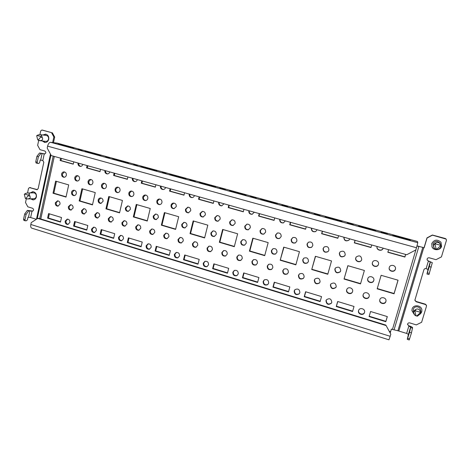 <?xml version="1.0" encoding="UTF-8"?>
<svg xmlns="http://www.w3.org/2000/svg" width="470" height="470" viewBox="0 0 470 470"><rect width="100%" height="100%" fill="white"/><g stroke="black" fill="none" stroke-linecap="round" stroke-linejoin="round"><path stroke-width="0.7" d="M43.128 141.071L45.185 142.486M42.271 140.971L44.709 142.463C46.753 142.539 48.099 141.482 48.739 139.285C49.033 136.547 47.993 134.831 45.625 134.144L42.864 134.978M31.355 198.804L33.535 199.862M30.474 198.839L33.053 199.915C34.786 199.744 35.902 198.728 36.413 196.859C36.648 193.834 35.426 192.107 32.741 191.684L30.192 192.923M421.86 309.783L421.696 311.539L420.779 313.185M413.841 313.754L411.92 310.412M414.135 314.301L411.931 310.647L412.102 309.013C413.253 304.272 421.332 304.965 421.878 309.883L421.743 311.892L420.503 313.878M441.001 242.35L441.489 246.098C440.966 247.655 439.902 248.73 438.287 249.312M436.495 249.582C434.445 249.464 432.94 248.548 431.983 246.838L431.924 246.721M441.594 246.268C440.549 250.439 433.822 250.945 432.059 247.014L431.748 243.589C434.174 239.53 437.223 239.071 440.901 242.214L441.594 246.268M427.095 259.845L428.299 260.915L432.318 262.665L428.37 261.132L426.114 268.634C425.033 268.435 424.287 268.817 423.881 269.78L414.863 300.277L416.15 301.769L425.485 304.525L426.502 305.6L426.478 306.234L421.613 322.285L416.308 324.893L409.793 322.913C408.73 322.696 408.001 323.06 407.608 324L407.537 324.512L408.818 325.734C411.05 326.456 412.296 327.085 412.548 327.613L411.456 332.872L409.223 339.939M424.134 247.808L418.153 246.151L424.134 247.808L427.06 238.014L432.459 235.159L446.165 239.107L446.441 240.37L441.442 256.879L436.013 259.681L429.363 257.836C428.27 257.642 427.524 258.03 427.118 258.999L427.142 260.004L428.299 260.915M64.449 171.932L62.457 173.935C62.257 175.639 62.904 176.749 64.39 177.255M61.635 173.906C61.458 175.833 62.234 176.961 63.949 177.284C65.177 177.231 65.976 176.555 66.346 175.257C66.528 173.348 65.765 172.22 64.067 171.879C62.821 171.914 62.011 172.59 61.635 173.906M361.536 260.116C359.908 263.094 354.809 260.903 355.896 257.701L356.195 257.008M361.736 259.605L361.459 260.251C359.891 263.323 354.662 261.156 355.767 257.901L356.154 257.061C359.409 254.916 361.265 255.768 361.736 259.605M335.956 287.34C332.784 289.267 330.992 288.38 330.592 284.679L330.933 283.915M336.232 286.694L335.85 287.511C332.678 289.585 330.856 288.733 330.392 284.949L330.856 284.009C334.035 282.094 335.827 282.987 336.232 286.694M344.739 255.85C341.537 257.548 339.787 256.602 339.493 253.019L340.092 251.902M345.215 254.887L344.622 255.997C341.408 257.766 339.64 256.832 339.322 253.207L340.057 251.944C343.253 250.381 344.974 251.368 345.215 254.887M340.351 271.631C337.16 273.47 335.386 272.559 335.028 268.905L335.598 267.824M340.709 270.843L340.245 271.789C337.043 273.734 335.239 272.847 334.84 269.134L335.416 268.053C338.612 266.279 340.374 267.213 340.709 270.843M349.751 238.848L349.087 240.023C346.032 241.498 344.316 240.57 343.94 237.227M348.957 240.152C345.767 241.656 344.052 240.669 343.823 237.191M331.573 302.968C328.418 304.954 326.621 304.078 326.186 300.353L326.45 299.713M331.785 302.433L331.468 303.15C328.319 305.312 326.486 304.484 325.974 300.665L326.362 299.837C329.517 297.81 331.327 298.673 331.785 302.433M352.477 291.87C350.978 294.943 345.732 292.763 346.825 289.526L346.983 289.097M352.576 291.576L352.406 292.034C351.02 295.26 345.556 293.133 346.672 289.814L346.919 289.214C348.423 286.148 353.675 288.327 352.576 291.576M385.999 300.988L385.946 301.205C385.077 304.713 379.126 303.326 379.819 299.784M385.894 301.523C384.995 305.136 378.879 303.549 379.778 299.948L379.836 299.713C380.688 296.206 386.663 297.569 385.982 301.129L385.894 301.523M395.511 268.558L395.423 268.987C394.547 272.512 388.578 271.243 389.225 267.677M395.399 269.216C394.506 272.812 388.426 271.419 389.195 267.812L389.278 267.471C390.112 264.011 395.975 265.109 395.505 268.646L395.399 269.216M369.162 296.411C368.022 299.93 362.082 297.933 363.257 294.432L363.269 294.396M369.132 296.517L369.12 296.564C368.139 300.254 361.947 298.338 363.151 294.731L363.216 294.531C364.35 291.006 370.319 292.998 369.132 296.517M378.473 264.334C377.345 267.935 371.3 266.008 372.498 262.442L372.551 262.278M378.462 264.381L378.438 264.446C377.422 268.164 371.2 266.302 372.416 262.654L372.516 262.366C373.75 258.876 379.643 260.862 378.462 264.381M373.803 280.425C372.669 283.992 366.676 282.029 367.863 278.493L367.893 278.399M373.779 280.508L373.762 280.561C372.769 284.262 366.553 282.376 367.763 278.751L367.846 278.516C369.021 274.997 374.966 276.983 373.779 280.508M377.087 246.474C375.9 250.128 382.104 251.938 383.144 248.231L383.162 248.166C382.045 251.65 376.194 250.005 377.116 246.48M364.555 312.286C363.404 315.764 357.529 313.737 358.686 310.271M364.514 312.421L364.503 312.462C363.539 316.128 357.37 314.189 358.563 310.605L358.622 310.435C359.72 306.904 365.695 308.907 364.514 312.421M319.618 282.817C316.498 284.344 314.812 283.369 314.553 279.891L315.1 278.845M320.082 281.871L319.482 282.981C316.345 284.65 314.624 283.704 314.318 280.149L315.012 278.933C318.137 277.406 319.823 278.387 320.082 281.871M287.528 273.769C284.614 274.674 283.122 273.581 283.069 270.491L283.998 269.051M288.374 272.4L287.334 273.928C284.374 274.962 282.846 273.892 282.752 270.72L283.886 269.128C286.817 268.2 288.31 269.292 288.374 272.4M256.273 264.774C253.589 265.25 252.273 264.099 252.331 261.32L253.565 259.651M257.431 263.159L256.038 264.916C253.283 265.526 251.92 264.399 251.938 261.52L253.418 259.716C256.138 259.187 257.472 260.333 257.431 263.159M225.835 255.892C223.373 256.079 222.204 254.899 222.322 252.361L223.773 250.569M227.216 254.135L225.559 256.015C223.009 256.35 221.77 255.192 221.858 252.537L223.591 250.622C226.111 250.351 227.316 251.52 227.216 254.135M196.178 247.161C193.91 247.144 192.859 245.963 193.011 243.613L194.609 241.75M197.717 245.328L195.873 247.267C193.487 247.42 192.359 246.251 192.477 243.76L194.386 241.797C196.736 241.697 197.846 242.873 197.717 245.328M167.255 238.596C165.164 238.443 164.206 237.262 164.377 235.065L166.069 233.167M168.895 236.721L166.921 238.695C164.688 238.713 163.642 237.544 163.777 235.188L165.81 233.202C168.013 233.22 169.041 234.395 168.895 236.721M139.038 230.212C137.093 229.953 136.218 228.784 136.4 226.71L138.139 224.795M140.736 228.308L138.673 230.294C136.564 230.224 135.589 229.066 135.736 226.816L137.845 224.819C139.925 224.918 140.888 226.088 140.736 228.308M111.49 221.999C109.675 221.67 108.864 220.518 109.046 218.544L110.814 216.623M113.211 220.089L111.096 222.081C109.099 221.94 108.171 220.794 108.323 218.632L110.485 216.635C112.465 216.799 113.37 217.951 113.211 220.089M84.577 213.968C82.879 213.58 82.121 212.44 82.309 210.56L84.077 208.645M86.31 212.052L84.159 214.038C82.25 213.856 81.375 212.716 81.527 210.625L83.719 208.639C85.605 208.845 86.468 209.984 86.31 212.052M299.308 293.726C296.27 295.031 294.661 294.014 294.467 290.677L295.072 289.561M299.848 292.687L299.149 293.903C296.082 295.372 294.426 294.39 294.179 290.959L294.96 289.661C298.009 288.304 299.637 289.314 299.848 292.687M267.829 284.544C264.986 285.343 263.547 284.238 263.511 281.236L264.434 279.809M268.675 283.175L267.618 284.714C264.722 285.672 263.229 284.597 263.147 281.489L264.287 279.897C267.154 279.027 268.623 280.12 268.675 283.175M237.144 275.467C234.518 275.902 233.232 274.75 233.29 272.018L234.459 270.397M238.249 273.892L236.892 275.62C234.189 276.225 232.838 275.097 232.85 272.242L234.283 270.479C236.956 269.945 238.284 271.084 238.249 273.892M207.241 266.525C204.82 266.702 203.663 265.532 203.774 263.018L205.132 261.285M208.539 264.827L206.953 266.66C204.427 267.019 203.199 265.867 203.263 263.218L204.914 261.349C207.417 261.05 208.621 262.207 208.539 264.827M178.089 257.748C175.845 257.742 174.799 256.567 174.94 254.223L176.426 252.419M179.517 255.968L177.766 257.865C175.398 258.054 174.264 256.896 174.364 254.399L176.174 252.478C178.518 252.337 179.634 253.506 179.517 255.968M149.642 249.135C147.562 248.994 146.605 247.825 146.769 245.628L148.332 243.789M151.164 247.314L149.296 249.247C147.063 249.306 146.006 248.154 146.129 245.781L148.05 243.836C150.253 243.812 151.293 244.97 151.164 247.314M121.877 240.705C119.938 240.464 119.057 239.306 119.233 237.227L120.843 235.37M123.451 238.86L121.501 240.805C119.392 240.775 118.399 239.624 118.534 237.356L120.526 235.4C122.617 235.464 123.592 236.616 123.451 238.86M94.758 232.45C92.948 232.133 92.132 230.993 92.308 229.013L93.947 227.151M96.362 230.594L94.358 232.544C92.349 232.444 91.415 231.305 91.55 229.125L93.6 227.169C95.586 227.292 96.509 228.432 96.362 230.594M68.262 224.372C66.564 223.996 65.806 222.868 65.982 220.988L67.627 219.12M69.877 222.51L67.833 224.46C65.918 224.313 65.03 223.185 65.171 221.076L67.251 219.12C69.143 219.29 70.018 220.418 69.877 222.51M315.834 231.475C313.09 232.092 311.675 230.999 311.581 228.197M317.156 229.754L315.629 231.593C312.756 232.215 311.34 231.064 311.375 228.138M283.616 222.821C281.189 222.992 279.985 221.846 280.008 219.39M285.361 220.882L283.369 222.903C280.801 223.097 279.591 221.899 279.721 219.308M252.349 214.244C250.169 214.167 249.118 213.016 249.194 210.789M254.335 212.229L252.073 214.308C249.74 214.279 248.654 213.069 248.83 210.689M221.934 205.825C219.954 205.601 219.008 204.462 219.108 202.4M224.043 203.774L221.634 205.872C219.472 205.713 218.48 204.515 218.667 202.276M192.3 197.582C190.473 197.265 189.616 196.137 189.727 194.204M194.468 195.526C194.069 196.789 193.235 197.488 191.977 197.612C189.945 197.376 189.022 196.19 189.216 194.057M163.395 189.516C161.704 189.134 160.91 188.029 161.028 186.196M165.575 187.465C165.17 188.764 164.33 189.457 163.043 189.545C161.122 189.257 160.258 188.082 160.446 186.032M135.184 181.632C133.597 181.209 132.863 180.122 132.981 178.371M137.352 179.587C136.94 180.909 136.094 181.596 134.808 181.655C132.975 181.332 132.152 180.175 132.34 178.189M107.63 173.929C106.144 173.471 105.456 172.402 105.574 170.722M109.769 171.891C109.363 173.23 108.511 173.912 107.225 173.941C105.474 173.595 104.687 172.461 104.869 170.528M80.705 166.392C79.307 165.91 78.66 164.858 78.778 163.249M82.802 164.371C82.403 165.716 81.557 166.392 80.276 166.404C78.596 166.045 77.838 164.917 78.014 163.037M307.627 262.771C304.619 263.805 303.079 262.73 302.991 259.546L303.914 258.106M308.449 261.42L307.451 262.918C304.413 264.052 302.839 262.994 302.727 259.751L303.837 258.165C306.839 257.161 308.373 258.247 308.449 261.42M275.761 253.882C273.017 254.399 271.672 253.242 271.731 250.422L273.035 248.706M276.971 252.226L275.532 254.012C272.735 254.634 271.355 253.495 271.384 250.592L272.923 248.753C275.673 248.231 277.024 249.388 276.971 252.226M244.758 245.07C242.262 245.252 241.081 244.065 241.21 241.51L242.779 239.653M246.245 243.249L244.5 245.175C241.927 245.481 240.687 244.306 240.793 241.656L242.626 239.694C245.158 239.465 246.362 240.652 246.245 243.249M214.584 236.387C212.299 236.351 211.247 235.159 211.412 232.809L213.145 230.882M216.247 234.489L214.291 236.481C211.905 236.586 210.783 235.4 210.918 232.932L212.951 230.917C215.301 230.87 216.394 232.057 216.247 234.489M185.174 227.868C183.077 227.692 182.119 226.505 182.307 224.308L184.134 222.351M186.948 225.929L184.851 227.95C182.624 227.921 181.59 226.74 181.749 224.407L183.905 222.375C186.102 222.445 187.113 223.632 186.948 225.929M156.492 219.525C154.548 219.249 153.678 218.074 153.872 216.006L155.752 214.032M158.325 217.569L156.146 219.596C154.048 219.478 153.079 218.309 153.243 216.083L155.482 214.044C157.556 214.197 158.502 215.372 158.325 217.569M128.498 211.365C126.688 211.012 125.884 209.849 126.083 207.887L127.987 205.913M130.36 209.397L128.122 211.43C126.136 211.247 125.226 210.084 125.396 207.946L127.681 205.913C129.644 206.124 130.537 207.288 130.36 209.397M101.162 203.381C99.47 202.97 98.724 201.83 98.917 199.956L100.821 197.988M103.03 201.413L100.762 203.434C98.865 203.21 98.001 202.059 98.171 199.997C98.524 198.763 99.293 198.087 100.48 197.97C102.354 198.222 103.2 199.368 103.03 201.413M74.454 195.567C72.862 195.115 72.163 193.993 72.356 192.201L74.242 190.238M76.305 193.611C75.952 194.844 75.194 195.514 74.025 195.62C72.216 195.356 71.393 194.228 71.558 192.224C71.91 190.967 72.68 190.297 73.872 190.209C75.664 190.491 76.475 191.625 76.305 193.611M311.757 247.167C308.802 248.007 307.315 246.897 307.298 243.824L308.455 242.197M312.791 245.628L311.563 247.302C308.584 248.201 307.075 247.097 307.039 243.989L308.408 242.226C311.334 241.468 312.797 242.602 312.791 245.628M279.703 238.408C277.041 238.742 275.767 237.562 275.878 234.859L277.441 232.997M281.154 236.592L279.468 238.513C276.76 238.93 275.449 237.755 275.543 234.994L277.347 233.026C280.002 232.709 281.272 233.901 281.154 236.592M248.56 229.713C246.157 229.754 245.046 228.549 245.211 226.105L247.02 224.137M250.281 227.78L248.289 229.801C245.816 229.936 244.653 228.743 244.8 226.211L246.885 224.167C249.312 224.096 250.439 225.3 250.281 227.78M218.256 221.159C216.071 221.012 215.072 219.813 215.266 217.557L217.222 215.542M220.136 219.167L217.963 221.229C215.671 221.2 214.614 220.007 214.784 217.639L217.04 215.566C219.284 215.648 220.318 216.852 220.136 219.167M188.734 212.781C186.719 212.511 185.82 211.318 186.026 209.209L188.053 207.182M190.697 210.766L188.411 212.834C186.267 212.699 185.292 211.512 185.474 209.273L187.83 207.188C189.933 207.37 190.891 208.557 190.697 210.766M159.935 204.573C158.073 204.221 157.244 203.046 157.456 201.054L159.512 199.022M161.944 202.552C161.58 203.78 160.793 204.474 159.589 204.62C157.567 204.415 156.651 203.24 156.839 201.095C157.215 199.838 158.014 199.151 159.254 199.022C161.239 199.257 162.138 200.437 161.944 202.552M131.835 196.548C130.096 196.137 129.332 194.98 129.538 193.082L131.6 191.055M133.85 194.527C133.474 195.79 132.681 196.478 131.459 196.589C129.538 196.337 128.674 195.173 128.856 193.105C129.238 191.825 130.049 191.137 131.3 191.043C133.192 191.325 134.038 192.488 133.85 194.527M104.387 188.699C102.76 188.247 102.049 187.107 102.254 185.292L104.293 183.276M106.39 186.69C106.014 187.971 105.215 188.652 103.987 188.734C102.154 188.447 101.332 187.301 101.514 185.297C101.89 183.993 102.707 183.312 103.958 183.247C105.768 183.559 106.578 184.704 106.39 186.69M77.568 181.026C76.04 180.533 75.37 179.417 75.576 177.678L77.585 175.668M79.547 179.023C79.171 180.321 78.373 180.997 77.145 181.056C75.388 180.744 74.601 179.611 74.777 177.66C75.159 176.35 75.97 175.668 77.221 175.627C78.954 175.962 79.73 177.09 79.547 179.023M303.473 278.287C300.442 279.48 298.861 278.434 298.714 275.167L299.461 273.898M304.131 277.106L303.303 278.452C300.248 279.773 298.626 278.757 298.438 275.408L299.361 273.975C302.398 272.776 303.984 273.822 304.131 277.106M271.801 269.263C268.993 269.927 267.6 268.799 267.606 265.879L268.699 264.31M272.812 267.753L271.584 269.41C268.723 270.215 267.283 269.104 267.254 266.091L268.57 264.375C271.396 263.67 272.806 264.792 272.812 267.753M240.951 260.321C238.384 260.633 237.144 259.464 237.238 256.814L238.59 255.075M242.232 258.623L240.699 260.451C238.049 260.909 236.751 259.757 236.809 257.002L238.425 255.134C241.04 254.746 242.309 255.909 242.232 258.623M210.912 251.509C208.551 251.585 207.44 250.398 207.581 247.96L209.115 246.127M212.381 249.705L210.619 251.62C208.157 251.855 206.976 250.686 207.082 248.125L208.909 246.18C211.341 246.004 212.499 247.179 212.381 249.705M181.626 242.855C179.452 242.767 178.447 241.586 178.612 239.312L180.263 237.432M183.224 240.998L181.308 242.961C179 243.037 177.913 241.868 178.042 239.453L180.022 237.473C182.295 237.438 183.359 238.613 183.224 240.998M153.061 234.383C151.046 234.172 150.13 232.997 150.306 230.864L152.027 228.955M154.736 232.491L152.715 234.471C150.547 234.442 149.531 233.279 149.677 230.982L151.751 228.984C153.89 229.049 154.888 230.218 154.736 232.491M125.185 226.082C123.305 225.788 122.459 224.625 122.647 222.604L124.403 220.689M126.894 224.178L124.809 226.164C122.752 226.058 121.8 224.901 121.953 222.698L124.092 220.7C126.119 220.835 127.053 221.993 126.894 224.178M97.954 217.963C96.197 217.598 95.416 216.453 95.604 214.532L97.372 212.61M99.687 216.047L97.549 218.039C95.598 217.874 94.699 216.729 94.852 214.608L97.026 212.61C98.959 212.798 99.846 213.944 99.687 216.047M71.346 210.014C69.707 209.602 68.973 208.474 69.16 206.636L70.923 204.72M73.079 208.104L70.923 210.084C69.055 209.879 68.203 208.751 68.356 206.694L70.547 204.709C72.392 204.932 73.238 206.066 73.079 208.104M328.136 251.532C325.04 252.748 323.425 251.703 323.295 248.395L324.194 246.973M328.906 250.228L327.978 251.673C324.858 252.948 323.231 251.914 323.078 248.565L324.153 247.008C327.226 245.904 328.812 246.979 328.906 250.228M295.612 242.784C292.804 243.343 291.435 242.185 291.494 239.318L292.875 237.544M296.875 241.087L295.395 242.908C292.551 243.53 291.153 242.379 291.194 239.459L292.804 237.573C295.595 237.068 296.946 238.243 296.875 241.087M264.022 234.048C261.496 234.213 260.31 233.014 260.451 230.453L262.154 228.526M265.62 232.162L263.77 234.142C261.185 234.401 259.951 233.208 260.08 230.576L262.043 228.555C264.575 228.385 265.767 229.583 265.62 232.162M233.308 225.418C231.017 225.353 229.965 224.149 230.153 221.805L232.039 219.813M235.118 223.45L233.026 225.494C230.647 225.541 229.542 224.343 229.701 221.905L231.886 219.837C234.213 219.854 235.294 221.059 235.118 223.45M203.398 216.946C201.307 216.735 200.361 215.536 200.561 213.357L202.558 211.336M205.331 214.943L203.093 217.011C200.878 216.923 199.862 215.73 200.044 213.433L202.353 211.353C204.526 211.488 205.519 212.681 205.331 214.943M174.247 208.651C172.314 208.339 171.45 207.158 171.656 205.108L173.706 203.075M176.238 206.636L173.912 208.704C171.832 208.533 170.886 207.346 171.074 205.161C171.444 203.921 172.237 203.228 173.459 203.081C175.504 203.293 176.432 204.479 176.238 206.636M145.8 200.537C144.002 200.155 143.209 198.986 143.421 197.047L145.477 195.015M147.815 198.516C147.445 199.762 146.652 200.455 145.436 200.584C143.473 200.349 142.58 199.18 142.768 197.077C143.144 195.808 143.955 195.121 145.201 195.009C147.133 195.267 148.009 196.442 147.815 198.516M118.029 192.606C116.349 192.165 115.608 191.02 115.82 189.163L117.87 187.142M120.038 190.585C119.668 191.86 118.869 192.541 117.641 192.641C115.767 192.365 114.927 191.214 115.109 189.181C115.485 187.888 116.302 187.201 117.553 187.119C119.404 187.418 120.232 188.576 120.038 190.585M90.904 184.845C89.323 184.369 88.636 183.241 88.836 181.461L90.863 179.452M92.89 182.836C92.519 184.123 91.715 184.804 90.487 184.875C88.695 184.575 87.89 183.435 88.072 181.455C88.448 180.151 89.265 179.47 90.516 179.417C92.285 179.74 93.078 180.88 92.89 182.836M57.91 200.843L56.159 202.758C55.971 204.556 56.676 205.672 58.274 206.107M55.325 202.799C55.172 204.826 56.006 205.954 57.834 206.171L60.001 204.197C60.154 202.188 59.332 201.06 57.522 200.819L55.325 202.799M350.003 223.855L353.27 224.496L350.479 223.503L347.218 222.868L350.003 223.855M316.751 214.767L320.099 215.419L317.503 214.496L314.166 213.85L316.751 214.767M284.321 205.907L287.752 206.571L281.924 205.049L284.321 205.907M252.69 197.259L256.209 197.941L250.463 196.466L252.69 197.259M221.828 188.828L225.43 189.522L219.754 188.088L221.828 188.828M191.707 180.592L195.397 181.308L193.464 180.621L189.78 179.91L191.707 180.592M162.297 172.555L166.075 173.289L162.297 172.555M133.58 164.706L137.446 165.458L133.58 164.706M105.521 157.039L109.481 157.814L105.521 157.039M78.108 149.548L82.15 150.341L78.108 149.548M384.119 233.179L387.304 233.802L384.296 232.738L381.111 232.115L384.119 233.179M352.571 311.528L336.256 306.528L337.677 301.499L354.022 306.469L352.571 311.528M344.046 279.057L347.847 265.673L364.379 270.462L360.514 283.909L344.046 279.057L347.929 265.697M371.711 244.97L370.971 247.543L354.315 242.878L355.038 240.323M385.817 321.709L369.091 316.586L370.572 311.504L387.327 316.598L385.817 321.709L385.87 321.333L369.197 316.228M377.181 288.827L381.123 275.303L398.078 280.208L394.06 293.803L377.181 288.827M405.686 254.452L404.917 257.055L387.838 252.267L388.59 249.682M338.576 235.729L337.865 238.272L321.621 233.725L322.32 231.193M306.258 226.71L305.576 229.231L289.726 224.795L290.395 222.287M274.727 217.916L274.069 220.407L258.6 216.077L259.246 213.597M243.954 209.332L243.313 211.8L228.214 207.57L228.843 205.114M213.909 200.949L213.292 203.393L198.546 199.262L199.151 196.83M184.569 192.765L183.976 195.179L169.57 191.149L170.152 188.74M155.905 184.763L155.335 187.16L141.264 183.218L141.823 180.838M127.905 176.955L127.352 179.323L113.599 175.475L114.139 173.113M100.533 169.317L99.998 171.662L86.556 167.902L87.079 165.563M311.728 269.527L315.388 256.285L331.514 260.95L327.79 274.263L311.728 269.527L315.558 256.332M280.191 260.227L283.721 247.12L299.455 251.673L295.865 264.845L280.191 260.227L283.968 247.191M249.411 251.15L252.813 238.172L268.17 242.62L264.71 255.662L249.411 251.15L249.811 250.974L253.142 238.272M219.361 242.291L222.639 229.442L237.632 233.784L234.295 246.691L219.361 242.291L219.831 242.138L223.044 229.56M190.009 233.637L193.17 220.918L207.816 225.154L204.597 237.938L190.009 233.637L190.55 233.508L193.646 221.053M161.339 225.183L164.388 212.587L178.694 216.729L175.592 229.383L161.339 225.183L161.95 225.077L164.929 212.746M133.327 216.923L136.265 204.45L150.241 208.498L147.251 221.029L133.327 216.923L133.997 216.84L136.876 204.626M105.944 208.845L108.776 196.495L122.441 200.449L119.556 212.863L105.944 208.845L106.672 208.786L109.451 196.689M79.177 200.954L81.909 188.723L95.263 192.588L92.484 204.879L79.177 200.954L79.959 200.913L82.638 188.934M320.135 301.593L304.213 296.717L305.594 291.741L321.539 296.594L320.135 301.593M288.492 291.905L272.953 287.147L274.274 282.217L289.837 286.953L288.492 291.905M257.601 282.447L242.432 277.799L243.713 272.923L258.899 277.541L257.601 282.447M227.445 273.211L212.628 268.675L213.862 263.846L228.696 268.358L227.445 273.211M197.993 264.193L183.523 259.763L184.71 254.981L199.204 259.387L197.993 264.193M169.224 255.386L155.082 251.056L156.228 246.315L170.387 250.622L169.224 255.386M141.106 246.774L127.294 242.543L128.398 237.855L142.234 242.062L141.106 246.774M113.634 238.361L100.122 234.225L101.191 229.577L114.715 233.696L113.634 238.361M86.768 230.136L73.561 226.094L74.589 221.488L87.814 225.512L86.768 230.136M60.618 158.179L60.113 160.493L73.261 164.177L73.772 161.85M68.696 184.898L55.63 181.12L52.998 193.235L66.011 197.071L68.696 184.898M60.501 222.093L61.511 217.51L48.575 213.58L47.582 218.139L60.501 222.093M417.007 246.016L392.438 329.447L391.351 329.112L390.276 332.784M417.049 245.863L418.153 246.151M56.418 181.344L53.839 193.211L66.07 196.818M86.844 229.812L74.354 225.994L75.312 221.711M113.705 238.037L100.862 234.107L101.855 229.783M141.188 246.445L127.969 242.403L129.003 238.037M169.3 255.051L155.705 250.886L156.768 246.48M198.076 263.858L184.076 259.575L185.18 255.122M227.533 272.87L213.116 268.458L214.261 263.97M257.689 282.1L242.849 277.558L244.036 273.023M288.586 291.559L273.293 286.876L274.527 282.294M320.235 301.247L304.478 296.423L305.759 291.794M92.543 204.62L79.959 200.913M119.621 212.605L106.672 208.786M147.316 220.765L133.997 216.84M175.657 229.119L161.95 225.077M204.667 237.667L190.55 233.508M234.366 246.421L219.831 242.138M264.78 255.386L249.811 250.974M295.941 264.575L280.519 260.028M327.866 273.981L311.974 269.298M100.04 171.497L87.326 167.937L87.814 165.769M127.394 179.152L114.31 175.492L114.815 173.301M155.376 186.989L141.917 183.224L142.439 181.009M184.017 195.009L170.163 191.131L170.704 188.893M213.339 203.216L199.069 199.221L199.633 196.965M243.36 211.623L228.667 207.511L229.248 205.226M274.116 220.23L258.976 215.994L259.581 213.691M305.623 229.055L290.025 224.684L290.654 222.357M337.912 238.09L321.838 233.59L322.49 231.24M405.628 254.435L404.917 256.849L387.891 252.084M398.02 280.191L394.089 293.503L377.263 288.545M387.274 316.58L385.87 321.333M371.024 247.361L354.445 242.72L355.12 240.346M360.59 283.627L344.21 278.798M352.67 311.169L336.432 306.199L337.76 301.523M61.411 158.402L60.941 160.552L73.297 164.012M49.35 213.815L48.428 218.057L60.571 221.775M422.042 247.103L422.777 247.449L397.902 330.757L392.438 329.447M385.846 325.081L38.616 218.321L37.723 218.403L31.232 222.621L30.832 224.484L390.182 336.297L390.811 334.194L385.846 325.081L390.811 334.194M37.723 218.403L385.799 325.475M47.605 146.152L416.508 247.749L415.862 249.928L406.709 254.74L51.253 155.57L47.194 148.073L47.605 146.152C48.269 143.685 49.274 142.404 50.613 142.31L57.146 143.127M30.832 224.484C30.48 226.493 30.779 227.715 31.737 228.144L388.966 339.816L390.182 336.297M416.508 247.749L417.789 242.696L417.472 241.492M60.448 144.701L60.524 144.337L73.837 147.974L71.505 147.721L58.11 144.061L60.524 144.337M410.11 240.252L410.234 239.847L392.879 235.112L392.791 235.523L410.287 240.299L410.234 239.847M100.915 155.37L87.297 151.651L85.046 151.422L98.747 155.165L100.915 155.37M87.214 152.016L87.297 151.651M128.615 162.937L114.686 159.13L112.606 158.954L126.63 162.785L128.615 162.937M114.604 159.5L114.686 159.13M156.974 170.68L142.715 166.785L140.812 166.662L155.165 170.581L156.974 170.68M142.627 167.155L142.715 166.785M186.003 178.612L171.403 174.623L169.694 174.552L184.387 178.571L186.003 178.612M171.309 174.993L171.403 174.623M215.724 186.725L200.778 182.642L199.262 182.636L214.32 186.749L215.724 186.725M200.684 183.024L200.778 182.642M246.174 195.044L230.858 190.861L229.554 190.914L244.982 195.126L246.174 195.044M230.764 191.243L230.858 190.861M277.37 203.563L261.678 199.28L260.591 199.392L276.401 203.716L277.37 203.563M261.579 199.662L261.678 199.28M309.348 212.293L293.262 207.905L292.405 208.087L308.614 212.516L309.348 212.293M293.157 208.292L293.262 207.905M342.125 221.247L325.634 216.746L325.023 216.999L341.643 221.54L342.125 221.247M325.522 217.14L325.634 216.746M375.741 230.429L358.827 225.812L358.475 226.141L375.518 230.799L375.741 230.429M358.716 226.211L358.827 225.812M47.582 218.139L48.428 218.057M52.998 193.235L53.839 193.211M60.113 160.493L60.941 160.552M73.561 226.094L74.354 225.994M100.122 234.225L100.862 234.107M127.294 242.543L127.969 242.403M155.082 251.056L155.705 250.886M183.523 259.763L184.076 259.575M212.628 268.675L213.116 268.458M242.432 277.799L242.849 277.558M272.953 287.147L273.293 286.876M304.213 296.717L304.478 296.423M86.556 167.902L87.326 167.937M113.599 175.475L114.31 175.492M141.264 183.218L141.917 183.224M169.57 191.149L170.163 191.131M198.546 199.262L199.069 199.221M228.214 207.57L228.667 207.511M258.6 216.077L258.976 215.994M289.726 224.795L290.025 224.684M394.06 293.803L394.089 293.503M336.256 306.528L336.432 306.199M394.054 329.881L418.87 246.503L417.225 246.074M397.902 330.757L406.638 333.418L408.424 334.346L407.29 339.34L409.235 339.974M432.318 262.665L428.951 274.562L426.971 273.992L428.029 269.498L426.114 268.634M430.35 262.119L429.304 266.59L431.284 267.148M429.304 266.59L426.983 274.004L428.951 274.562M406.638 333.418L408.829 326.121L410.627 327.026L410.651 327.531L412.578 328.119M410.651 327.531L409.523 332.278L411.456 332.872M409.523 332.278L407.302 339.375M424.075 247.631L426.995 237.861L432.377 235.018L445.313 238.501L446.147 239.083M414.851 300.095L416.12 301.446L425.421 304.19L426.449 305.312M407.543 324.3L408.818 325.734M26.273 198.945L25.515 202.517L27.818 206.824L32.618 208.28C33.963 209.409 33.905 210.366 32.43 211.153L28.746 210.848L26.103 214.402L24.963 219.754L25.239 220.818L26.649 220.706L27.524 219.513L28.006 217.252L30.638 217.54L36.343 219.296M26.103 214.402L24.681 213.968L23.541 219.314L23.947 220.389M28.746 210.848L27.331 210.413L24.681 213.968M32.871 211.036L27.331 210.413M38.663 140.536L37.641 145.336L39.979 149.66L44.861 151.017C46.277 152.286 46.142 153.261 44.45 153.954L40.996 153.379L38.375 156.727L37.206 162.209L37.524 163.395L38.846 163.478L39.715 162.356L40.209 160.041L42.835 160.505L43.81 162.309L38.182 188.599L36.942 189.698L29.487 187.589L28.5 188.464L27.536 192.994M38.375 156.727L36.924 156.316L35.761 161.797L36.078 162.984L37.453 163.366M40.996 153.379L39.55 152.973L36.924 156.316M44.861 153.919L39.55 152.973M33.141 191.707L31.073 192.9M46.007 134.226L43.722 135.096M37.383 189.61L29.487 187.589M52.646 142.551L53.85 136.964L51.483 132.616L41.877 130.037L40.696 130.942L39.909 134.661M51.483 132.616L42.623 130.155M53.85 136.964L54.69 137.081L52.329 132.74M53.486 142.651L54.69 137.081M434.967 244.194L436.16 248.924L436.906 249.129L440.443 245.91L440.255 245.193L435.52 243.907L434.967 244.194M434.386 243.942L433.646 244.988L433.869 247.455L435.149 248.93L437.458 249.564C439.033 249.165 440.143 248.289 440.801 246.938L440.396 244.136C439.009 242.385 437.435 241.962 435.678 242.861L434.386 243.942M433.716 247.132L433.07 243.807C434.832 240.887 437.024 240.581 439.632 242.884L439.826 243.202M414.84 311.075L416.015 315.74L416.743 315.963L420.198 312.897L420.01 312.192L415.38 310.805L414.84 311.075M414.305 310.694L413.5 312.55L415.086 315.511L417.348 316.193L420.638 313.613L420.791 312.556L420.209 310.958C418.935 308.937 417.395 308.479 415.592 309.577L414.305 310.694M413.494 312.462L413.447 309.078C414.281 305.682 420.068 306.217 420.415 309.736L420.433 309.836M36.695 135.777L37.712 139.813L38.252 139.96L40.696 137.052L40.538 136.441L37.089 135.507L36.695 135.777M37.77 139.942L39.739 140.606C42.053 140.536 42.987 139.784 42.547 138.35L41.683 135.824L40.784 134.696L38.24 134.89L36.825 135.56M46.266 135.442L46.33 135.448C48.022 135.936 48.768 137.152 48.557 139.108C48.099 140.677 47.135 141.435 45.678 141.376L38.851 140.559M24.317 194.316L25.315 198.305L25.85 198.463L28.247 195.679L28.088 195.074L24.698 194.063L24.317 194.316M25.421 198.487L27.354 198.963C29.663 198.745 30.591 198.005 30.121 196.736L29.258 194.316C29.604 193.464 29.14 193.017 27.853 192.976L25.873 193.305L24.411 194.145M33.587 192.841L33.646 192.841C35.561 193.135 36.437 194.363 36.266 196.53C35.902 197.858 35.103 198.587 33.864 198.704L27.248 198.969M54.303 156.422L40.784 218.985M389.424 331.297L390.599 331.661M50.613 142.31L417.789 242.696M56.852 143.044L417.501 241.498L56.988 143.074M423.746 247.702L398.848 331.015M427.424 272.847L429.398 273.405M407.69 338.359L409.623 338.958M430.256 261.837L427.988 269.363M410.627 327.026L408.424 334.346M416.15 301.769L416.12 301.446M425.485 304.525L425.421 304.19M53.192 156.111L39.692 218.65M50.96 155.024L37.248 218.709M50.466 154.113L36.46 219.226M24.963 219.754L23.541 219.314M37.206 162.209L35.761 161.797M29.88 210.766L28.506 217.211M30.638 217.54L32.013 211.106L32.853 211.048M42.106 153.473L40.696 160.076M42.835 160.505L44.245 153.913L44.685 153.949M29.751 187.624L30.632 187.618M36.601 189.651L37.306 189.639M41.971 130.055L42.835 130.184M433.951 244.435L434.967 244.418M435.678 242.861L435.52 243.907M439.632 242.884L440.396 244.136L440.255 245.193M440.983 246.351L440.443 245.91M437.458 249.564L436.906 249.129M435.149 248.93L436.16 248.924M413.911 311.081L414.834 311.293M415.592 309.577L415.38 310.805M420.209 310.958L420.01 312.192M420.791 313.137L420.198 312.897M417.348 316.193L416.743 315.963M415.086 315.511L416.015 315.74M38.24 134.89L37.089 135.507M41.683 135.824L40.538 136.441M42.177 137.71L40.696 137.052M39.739 140.606L38.252 139.96M25.873 193.305L24.698 194.063M29.258 194.316L28.088 195.074M29.745 196.178L28.247 195.679M27.354 198.963L25.85 198.463M426.502 305.6L426.443 305.265M25.239 220.818L23.823 220.377M37.524 163.395L36.078 162.984M41.877 130.037L42.741 130.167M420.791 312.556L420.415 309.736M40.784 134.696L46.33 135.448M27.853 192.976L33.646 192.841"/></g></svg>
